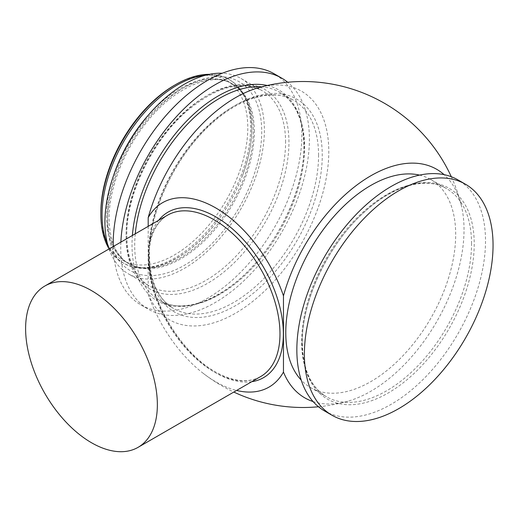 <?xml version="1.0" encoding="UTF-8"?>
<svg xmlns="http://www.w3.org/2000/svg" width="519" height="519" viewBox="0 0 519 519"><rect width="100%" height="100%" fill="white"/><g stroke="black" fill="none" stroke-linecap="round" stroke-linejoin="round"><path stroke-width="0.39" stroke-dasharray="2.6 1.95" d="M100.861 212.589A103.891 59.983 120 0 0 174.326 255.004A103.891 59.983 120 0 0 247.79 127.765A103.891 59.983 120 0 0 174.326 85.35M108.873 248.517A105.902 61.145 120 0 0 122.795 262.711A105.902 61.145 120 0 0 204.408 234.341A105.902 61.145 120 0 0 250.632 127.765A105.902 61.145 120 0 0 228.697 79.284A105.902 61.145 120 0 0 209.442 74.321M107.654 244.494A105.902 61.145 120 0 0 123.989 263.399A105.902 61.145 120 0 0 213.069 226.569A105.902 61.145 120 0 0 242.535 175.532A105.902 61.145 120 0 0 251.825 128.453A105.902 61.145 120 0 0 229.891 79.971A105.902 61.145 120 0 0 205.349 75.274M109.022 248.964A112.759 65.102 120 0 0 128.271 273.792A112.759 65.102 120 0 0 215.164 243.586A112.759 65.102 120 0 0 264.385 130.107A112.759 65.102 120 0 0 241.037 78.486A112.759 65.102 120 0 0 222.275 73.244M113.226 246.538A133.402 77.02 120 0 0 140.824 304.874A133.402 77.02 120 0 0 243.625 269.134A133.402 77.02 120 0 0 301.857 134.882A133.402 77.02 120 0 0 274.227 73.815M120.869 242.126A133.402 77.02 120 0 0 120.732 248.16A133.402 77.02 120 0 0 148.363 309.227A133.402 77.02 120 0 0 251.164 273.487A133.402 77.02 120 0 0 309.395 139.235A133.402 77.02 120 0 0 287.675 82.242M148.187 226.355L148.187 294.078A132.001 76.209 120 0 0 252.286 301.766A132.001 76.209 120 0 0 328.793 151.58A132.001 76.209 120 0 0 258.332 87.776M313.087 401.563A131.943 76.176 120 0 0 347.931 401.2A131.943 76.176 120 0 0 464.031 229.709A131.943 76.176 120 0 0 461.203 205.011A131.943 76.176 120 0 0 444.089 174.65M148.187 294.078A106.466 61.469 -120 0 0 202.65 372.895A106.466 61.469 -120 0 0 236.612 390.444M419.566 175.111A120.142 69.364 -60 0 1 430.802 179.529A120.142 69.364 -60 0 1 455.688 234.523A120.142 69.364 -60 0 1 403.244 355.431A120.142 69.364 -60 0 1 310.667 387.615A120.142 69.364 -60 0 1 301.221 380.096M324.479 410.912A133.402 77.02 120 0 0 427.28 375.172A133.402 77.02 120 0 0 485.512 240.913A133.402 77.02 120 0 0 457.881 179.846M167.533 215.184A93.16 53.788 -120 0 0 153.254 289.836A93.16 53.788 -120 0 0 214.113 371.928A93.16 53.788 -120 0 0 260.694 376.541C248.432 383.366 233.303 381.783 215.307 371.812C186.224 355.612 158.308 314.832 151.211 277.989C145.703 246.622 151.139 225.687 167.533 215.184M251.773 381.692A95.548 55.163 60 0 1 215.8 372.901A95.548 55.163 60 0 1 156.66 298.464A95.548 55.163 60 0 1 158.613 220.335M113.616 175.344A103.781 59.919 120 0 0 106.525 215.768A103.781 59.919 120 0 0 128.024 263.276A103.781 59.919 120 0 0 207.996 235.477A103.781 59.919 120 0 0 253.298 131.035A103.781 59.919 120 0 0 231.798 83.527A103.781 59.919 120 0 0 148.447 115.017M254.349 131.644A103.781 59.919 120 0 0 232.856 84.136A103.781 59.919 120 0 0 152.884 111.935A103.781 59.919 120 0 0 107.582 216.378A103.781 59.919 120 0 0 129.075 263.886A103.781 59.919 120 0 0 209.047 236.08A103.781 59.919 120 0 0 254.349 131.644M107.582 220.64A108.996 62.929 120 0 0 184.654 265.138A108.996 62.929 120 0 0 261.725 131.644A108.996 62.929 120 0 0 184.654 87.14A108.996 62.929 120 0 0 107.582 220.64M285.573 142.336A112.759 65.102 120 0 0 262.218 90.715A112.759 65.102 120 0 0 175.325 120.927A112.759 65.102 120 0 0 126.104 234.406A112.759 65.102 120 0 0 149.459 286.027A112.759 65.102 120 0 0 236.353 255.815A112.759 65.102 120 0 0 285.573 142.336M126.104 236.353A115.147 66.477 120 0 0 207.529 283.361A115.147 66.477 120 0 0 288.947 142.336A115.147 66.477 120 0 0 207.529 95.327A115.147 66.477 120 0 0 126.104 236.353M132.397 235.47A121.706 70.266 120 0 0 132.014 245.117A121.706 70.266 120 0 0 218.071 294.805A121.706 70.266 120 0 0 304.134 145.748A121.706 70.266 120 0 0 267.272 85.492M135.264 233.816A120.142 69.364 120 0 0 134.706 245.396A120.142 69.364 120 0 0 159.586 300.391A120.142 69.364 120 0 0 252.169 268.206A120.142 69.364 120 0 0 304.608 147.299A120.142 69.364 120 0 0 279.728 92.304A120.142 69.364 120 0 0 261.738 86.842M318.562 155.356A120.142 69.364 120 0 0 293.683 100.362A120.142 69.364 120 0 0 201.1 132.546A120.142 69.364 120 0 0 148.661 253.454A120.142 69.364 120 0 0 173.541 308.448A120.142 69.364 120 0 0 266.124 276.264A120.142 69.364 120 0 0 318.562 155.356M148.661 255.582A122.75 70.869 120 0 0 235.457 305.691A122.75 70.869 120 0 0 322.254 155.356A122.75 70.869 120 0 0 235.457 105.247A122.75 70.869 120 0 0 148.661 255.582M471.537 243.677A120.142 69.364 120 0 0 446.658 188.682A120.142 69.364 120 0 0 354.075 220.867A120.142 69.364 120 0 0 301.636 341.768A120.142 69.364 120 0 0 326.516 396.769A120.142 69.364 120 0 0 419.099 364.585A120.142 69.364 120 0 0 471.537 243.677M302.11 343.325A121.706 70.266 120 0 0 388.173 393.013A121.706 70.266 120 0 0 474.23 243.956A121.706 70.266 120 0 0 388.173 194.262A121.706 70.266 120 0 0 302.11 343.325M228.697 79.284L229.891 79.971M213.069 226.569C185.043 261.394 147.565 275.894 128.024 263.276L129.075 263.886C116.269 256.399 109.619 241.27 109.107 218.505C108.841 189.046 123.477 150.964 146.073 122.984C174.241 86.751 212.913 71.187 232.856 84.136L231.798 83.527C244.605 91.013 251.261 106.142 251.767 128.907C251.728 143.478 248.646 159.022 242.535 175.532M241.037 78.486L262.218 90.715C240.699 79.705 214.976 87.023 185.049 112.675C151.34 142.563 126.214 195.598 126.805 235.379C127.22 260.311 134.771 277.191 149.459 286.027L128.271 273.792M303.907 146.326C304.296 183.434 284.198 231.584 254.595 264.171C223.021 300.125 182.818 314.78 159.586 300.391L173.541 308.448C157.912 299.054 149.868 281.077 149.427 254.518C148.797 212.128 175.571 155.609 211.499 123.756C240.641 96.949 273.519 88.126 293.683 100.362L279.728 92.304C295.408 101.743 303.472 119.753 303.907 146.326M202.65 372.895A162.992 162.992 0 0 0 233.822 392.059M318.491 406.766A162.992 162.992 0 0 0 347.931 401.2M430.802 179.529L446.658 188.682C426.631 176.564 394.252 185.036 365.357 211.168C328.988 242.86 301.688 299.963 302.337 342.741C302.772 369.32 310.836 387.33 326.516 396.769L310.667 387.615M461.203 205.011A162.992 162.992 0 0 0 451.303 176.732M140.824 304.874L148.363 309.227M122.795 262.711L123.989 263.399"/><path stroke-width="0.78" d="M209.442 74.321A105.902 61.145 120 0 0 175.746 84.526L174.326 85.35A103.891 59.983 120 0 0 100.861 212.589L100.861 214.23A105.902 61.145 120 0 0 108.873 248.517M175.746 84.526A105.902 61.145 120 0 0 100.861 214.23M205.349 75.274A105.902 61.145 120 0 0 102.055 214.918A105.902 61.145 120 0 0 107.654 244.494M222.275 73.244A112.759 65.102 120 0 0 104.922 222.171A112.759 65.102 120 0 0 109.022 248.964M287.675 82.242A133.402 77.02 120 0 0 281.765 78.161L274.227 73.815A133.402 77.02 120 0 0 171.426 109.554A133.402 77.02 120 0 0 113.194 243.807A133.402 77.02 120 0 0 113.226 246.538M281.765 78.161A133.402 77.02 120 0 0 181.358 111.416A133.402 77.02 120 0 0 120.869 242.126M236.612 390.444A106.466 61.469 -120 0 0 283.465 372.058A131.943 76.176 120 0 0 313.087 401.563M301.221 380.096A120.142 69.364 -60 0 1 285.781 332.621A120.142 69.364 -60 0 1 331.57 219.141A120.142 69.364 -60 0 1 419.566 175.111M465.42 184.193L457.881 179.846A133.402 77.02 120 0 0 355.08 215.586A133.402 77.02 120 0 0 296.849 349.838A133.402 77.02 120 0 0 324.479 410.912L332.017 415.258A133.402 77.02 120 0 0 434.818 379.519A133.402 77.02 120 0 0 493.05 245.266A133.402 77.02 120 0 0 465.42 184.193A133.402 77.02 120 0 0 362.619 219.939A133.402 77.02 120 0 0 304.387 354.192A133.402 77.02 120 0 0 332.017 415.258M115.763 451.394A93.16 53.788 60 0 1 36.434 376.658A93.16 53.788 60 0 1 44.9 285.988A93.16 53.788 60 0 1 67.204 281.934A93.16 53.788 60 0 1 146.533 356.67A93.16 53.788 60 0 1 138.06 447.346A93.16 53.788 60 0 1 115.763 451.394M283.465 372.058L283.465 295.856A106.466 61.469 -120 0 0 215.859 207.996A106.466 61.469 -120 0 0 148.187 217.63L148.187 226.355M444.089 174.65A131.943 76.176 120 0 0 356.579 185.257A131.943 76.176 120 0 0 283.465 295.856M451.303 176.732A162.992 162.992 0 0 0 258.332 87.776A132.001 76.209 120 0 0 148.187 217.63M138.06 447.346L260.694 376.541A93.16 53.788 -120 0 0 274.973 301.896A93.16 53.788 -120 0 0 214.113 219.797A93.16 53.788 -120 0 0 167.533 215.184L44.9 285.988M158.613 220.335A95.548 55.163 60 0 1 215.8 216.877A95.548 55.163 60 0 1 280.714 310.751A95.548 55.163 60 0 1 251.773 381.692M148.447 115.017A103.781 59.919 120 0 0 113.616 175.344M267.272 85.492A121.706 70.266 120 0 0 132.397 235.47M261.738 86.842A120.142 69.364 120 0 0 135.264 233.816M233.822 392.059A162.992 162.992 0 0 0 318.491 406.766"/></g></svg>
